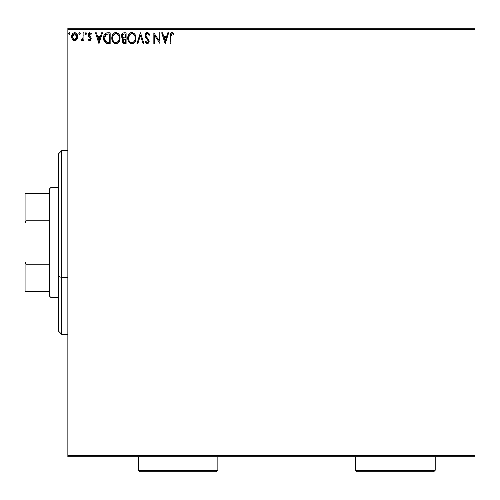 <?xml version="1.0" encoding="UTF-8"?>
<svg xmlns="http://www.w3.org/2000/svg" width="500" height="500" viewBox="0 0 500 500"><rect width="100%" height="100%" fill="white"/><g stroke="black" fill="none" stroke-linecap="round" stroke-linejoin="round"><path stroke-width="0.75" d="M67.856 29.744L475 29.744L475 455.256L67.856 455.256L67.856 29.744L67.856 456.788L475 456.788L67.856 456.788L67.856 455.256L475 455.256L475 29.744L67.856 29.744L67.856 28.212L67.856 29.744M76.806 39.475L77.425 38.15L77.569 36L76.875 34.044L75.912 33.044L74.588 32.669L73.256 33.044L71.737 35.319L72.006 38.844L73.925 40.688L75.25 40.688L76.388 40L77.613 36.7C77.631 34.475 76.625 33.131 74.588 32.669C72.55 33.138 71.544 34.481 71.569 36.7L72.369 39.481L74.588 40.775L76.606 39.75M83.106 32.806L83.931 32.806L83.106 32.806L82.919 38.394L82.463 39.425L81.438 39.675L81.044 40.506L82.163 40.65L83.106 39.481L83.106 40.637L83.931 40.637L83.931 32.806L83.931 40.637L83.931 32.806L83.106 32.806L82.975 38.125L81.044 40.506L81.669 40.775L83.106 39.481L83.106 40.637L83.931 40.637L83.106 40.637M89.637 40.775L90.838 40.087L91.194 38.406L90.75 37.2L89.069 35.638L88.938 34.45L89.881 33.631L91.013 34.456L91.481 33.731L89.787 32.669L88.725 33.119L88.075 34.538L88.319 36.144L90.369 38.569L89.769 39.787L88.531 38.988L88.05 39.656L89.15 40.669L89.637 40.775L91.206 38.719L90.944 37.513L88.875 34.888L89.881 33.631L91.013 34.456L91.481 33.731L89.787 32.669L88.05 34.931L88.319 36.144L90.388 38.756L89.588 39.812L88.531 38.988L88.05 39.656L89.637 40.775M107.438 32.812L105.456 33.35L104.244 34.825L103.619 37.088L103.688 39.513L104.081 40.944L105.669 42.956L110.162 43.519L110.162 32.806L107.675 32.806C104.819 33.194 103.45 34.938 103.569 38.025L105.994 43.131L110.162 43.519L110.162 32.806L110.162 43.519L107.881 43.506M123.956 32.806L126.1 32.806L122.888 33.044L121.575 34.756L121.675 37.163L123.119 38.587L122.35 39.6L122.15 41.381L123.094 43.163L126.1 43.519L126.1 32.806L126.1 43.519L126.1 32.806L123.956 32.806C122.281 33.062 121.438 34.081 121.431 35.85L123.119 38.587L122.112 40.862C122.131 42.556 122.95 43.438 124.581 43.519L126.1 43.519L124.581 43.519M137.85 43.519L136.95 43.519L140.387 32.806L136.95 43.519L137.85 43.519L140.456 35.394L143.056 43.519L143.956 43.519L140.525 32.806L143.956 43.519L140.525 32.806L136.95 43.519L137.85 43.519L140.456 35.394L143.056 43.519L143.956 43.519L143.056 43.519M159.206 32.806L159.206 40.775L153.844 32.806L153.844 43.519L154.669 43.519L154.669 35.531L160.025 43.519L160.025 32.806L159.206 32.806L160.025 32.806L159.206 32.806L159.206 40.775L153.844 32.806L153.844 43.519L154.669 43.519L154.669 35.531L160.025 43.519L160.025 32.806L159.856 43.519M170.881 36.394L171.306 33.994L172.162 33.638L173.619 34.594L174.037 33.769L172.013 32.531L170.4 33.575L170.056 43.519L170.881 43.519L170.881 36.394L172.025 33.631L173.619 34.594L174.037 33.769L172.013 32.531C170.381 33.087 169.725 34.337 170.056 36.288L170.056 43.519L170.881 43.519L170.881 36.394M167.781 32.806L168.681 32.806L165.25 43.519L168.681 32.806L167.781 32.806L166.681 36.237L163.675 36.237L162.575 32.806L161.675 32.806L165.113 43.519L168.681 32.806L167.781 32.806L166.681 36.237L163.675 36.237L162.575 32.806L161.675 32.806L165.113 43.519L161.675 32.806L162.575 32.806M147.319 32.531L145.631 33.512L145.056 35.431L145.588 37.337L148.225 40.606L148.294 41.819L147.738 42.581L146.775 42.556L145.838 41.325L145.194 41.981L145.988 43.194L147.262 43.794L148.719 42.956L149.15 40.869L148.581 39.4L146.15 36.5L146 34.712L147.375 33.631L148.444 34.281L149.056 35.419L149.725 34.875L148.55 32.994L147.319 32.531L145.056 35.431L148.35 41.337L147.275 42.694L145.838 41.325L145.194 41.981L147.262 43.794L149.175 41.294L148.75 39.663L146.15 36.5L145.881 35.444L147.375 33.631L149.056 35.419L149.725 34.875L147.319 32.531M135.988 38.119L134.994 34.456L132.806 32.669L130.906 32.669L129.312 33.719L127.975 36.256L127.975 40.094L128.737 41.875L130.075 43.263L132.869 43.644L135.031 41.806L135.988 38.119C136.025 35.069 134.65 33.206 131.856 32.531C129.062 33.231 127.694 35.106 127.75 38.169C127.694 41.256 129.081 43.137 131.919 43.794C134.694 43.062 136.05 41.175 135.988 38.119L135.975 38.6M120.056 38.119L119.056 34.456L116.869 32.669L114.969 32.669L113.375 33.719L112.037 36.256L112.037 40.094L112.806 41.875L114.144 43.263L116.938 43.644L119.094 41.806L120.056 38.119C120.094 35.069 118.713 33.206 115.919 32.531C113.131 33.231 111.762 35.106 111.812 38.169C111.756 41.256 113.15 43.137 115.988 43.794C118.756 43.062 120.113 41.175 120.056 38.119M101.575 32.806L102.475 32.806L99.038 43.519L102.475 32.806L101.575 32.806L100.475 36.237L97.463 36.237L96.363 32.806L95.469 32.806L98.9 43.519L102.475 32.806L101.575 32.806L100.475 36.237L97.463 36.237L96.363 32.806L95.469 32.806L98.9 43.519L95.469 32.806L96.363 32.806M86.538 33.562L86.15 32.756L85.337 32.975L85.556 34.369L86.15 34.369L86.538 33.562L85.85 34.456L86.538 33.562L85.85 32.669L85.162 33.562L86.006 34.431M80.219 33.562L79.531 32.669L78.844 33.562L79.531 32.669L80.219 33.562L79.831 32.756L79.019 32.975L79.237 34.369L79.831 34.369L80.219 33.562L79.531 34.456L80.219 33.562L79.531 34.456L78.844 33.562L79.794 34.394M69.919 33.562L69.388 32.688L68.713 32.975L68.931 34.369L69.525 34.369L69.919 33.562L69.231 34.456L69.919 33.562L69.231 34.456L68.544 33.562L69.388 34.431M475 28.212L67.856 28.212L475 28.212L475 29.744L475 28.212M170.881 43.519L170.056 43.519M170.062 35.681L170.087 35.069M170.106 34.869L170.138 34.544M170.206 34.144L170.4 33.575M170.594 33.256L170.894 32.931M171.713 32.556L173.287 33.019M174.037 33.769L173.619 34.594L173.113 34.162L173.619 34.594M172.987 34.069L172.025 33.631M170.162 34.375L170.056 36.288M165.181 40.938L164.025 37.337L166.331 37.337L165.181 40.938L164.025 37.337L166.331 37.337L165.181 40.938M154.669 43.519L153.844 43.519L154.031 32.806M147.544 32.544L147.875 32.619M149.725 34.875L149.056 35.419L148.787 34.831M147.694 33.681L147.056 33.669M145.906 35.075L145.9 35.719M145.881 35.444L146.15 36.5L145.881 35.444M146.037 36.25L146.287 36.737M147.137 37.812L147.519 38.206M149.15 41.737L148.719 42.962M149.062 42.175L148.719 42.95M147.95 43.637L147.544 43.769M146.9 43.756L146.556 43.625M145.369 42.3L145.838 41.325L146.188 41.925M148.088 42.256L148.269 41.894M148.294 41.8L148.35 41.337M148.225 40.606L147.787 39.869L148.225 40.606M146.494 38.531L146.181 38.169M145.056 35.431L145.712 37.544M145.319 36.788L145.2 36.425M145.188 36.381L145.094 35.969M145.194 34.419L145.087 34.919M145.412 33.875L145.625 33.519M145.638 33.5L146.081 33M146.35 32.8L147.05 32.55M149.244 33.862L148.863 33.312M146.838 38.888L147.613 39.681M146.387 42.213L145.838 41.325M149.15 41.731L149.169 41.081M135.931 39.081L135.863 39.55M135.756 40.031L135.638 40.45M135.506 40.819L135.3 41.306M135.287 41.331L134.45 42.581M134.188 42.85L133.287 43.475M132.975 43.612L134.456 42.581M131.919 43.794L130.956 43.663M129.325 42.631L128.75 41.887M128.731 41.856L128.412 41.294M128.075 40.438L127.975 40.1M127.8 37.188L127.85 36.862M128.369 35.144L128.019 36.087M128.731 34.487L129.3 33.725M129.831 33.231L131.375 32.562M130.55 32.8L130.9 32.675M132.344 32.562L132.8 32.663M135.975 37.638L135.931 37.156M134.869 40.056L135.05 39.356M132.331 42.65L131.881 42.694C129.637 42.131 128.531 40.619 128.569 38.169L128.613 38.944L128.569 38.169C128.519 35.7 129.625 34.188 131.881 33.631C134.113 34.188 135.206 35.681 135.162 38.119L135.125 37.35L135.162 38.119C135.213 40.575 134.119 42.1 131.881 42.694L132.075 42.688M129.106 40.681L129.494 41.325M128.744 39.681L128.613 38.944M129.137 40.744L128.75 39.706M129.688 41.575L130.119 42L129.688 41.575M130.756 33.888L131.119 33.744M128.613 37.394L130.15 34.275M129.569 34.869L129.062 35.731M134.694 35.763L134.919 36.356M133.925 34.588L134.381 35.188M133.338 34.075L133.912 34.575M132.269 33.656L132.644 33.744M135.156 38.506L135.119 38.894M124.206 43.506L123.35 43.306M122.719 42.806L122.444 42.369M122.256 41.894L122.112 40.862M122.487 39.312L122.85 38.825M122.731 38.394L121.675 37.169M122.05 37.812L121.838 37.5M121.438 36.062L121.438 35.569M122.062 33.763L121.775 34.237M123.094 43.163L123.562 43.388M122.419 36.725L122.25 35.85L124.331 33.906L125.275 33.906L125.275 37.887L123.55 37.763L124.856 37.887L123.55 37.763L122.263 35.612L122.294 36.319M123.3 42.013L123.094 39.987L123.731 39.194L124.856 38.988L124.213 39.031M123.019 40.219L122.938 40.844L125.275 38.988L125.275 42.419L124.419 42.419L122.938 40.844L123.275 41.975M123.956 42.375L123.644 42.275M123.256 37.644L122.431 36.75M122.3 35.381L123.088 34.144M122.812 34.356L122.556 34.694M122.431 34.938L122.319 35.288M123.094 39.987L123.431 39.425M124.856 38.988L125.275 38.988L125.275 42.419L124.419 42.419M120 39.056L119.706 40.45M119.356 41.325L117.356 43.475M118.25 42.85L117.8 43.212M117.037 43.612L117.794 43.219M115.744 43.788L115.025 43.663M113.4 42.638L112.812 41.887M112.794 41.856L112.481 41.294M112.137 40.438L112.037 40.094M111.812 38.169L111.825 37.681M111.869 37.194L111.912 36.862M112.431 35.144L112.225 35.638M112.8 34.475L113.9 33.231M114.612 32.8L114.963 32.675M114.981 32.669L115.444 32.562M116.412 32.569L116.862 32.663M117.75 33.081L119.056 34.45M119.519 35.312L119.706 35.812M119.938 36.737L120 37.156M119.825 40.025L119.931 39.556M119.056 34.456L117.737 33.069M117.987 34.588L117.075 33.881L118.987 36.356M118.938 40.056L119.231 38.119C119.281 40.575 118.188 42.1 115.95 42.694L115.562 42.669L115.95 42.694C113.7 42.131 112.594 40.619 112.638 38.169C112.587 35.7 113.688 34.188 115.95 33.631C118.175 34.188 119.269 35.681 119.231 38.119L119.119 39.356M118.206 41.456L116.144 42.688M113.175 40.681L113.556 41.325M112.638 38.169L112.681 38.944L112.638 38.169M112.812 39.681L112.681 38.944M113.206 40.744L112.819 39.706M113.75 41.575L114.181 42L113.75 41.575M114.819 33.888L115.181 33.744M112.681 37.394L113.413 35.194L114.213 34.275M113.637 34.869L113.125 35.731M119.231 38.119L119.188 37.35L119.231 38.119M118.763 35.763L118.444 35.188M116.331 33.656L116.706 33.744M116.4 42.65L116.719 42.569M116.919 42.494L118.025 41.675M107.25 43.456L107.894 43.506M107.238 43.45L106.65 43.356M103.837 40.206L103.688 39.519M103.631 39.094L103.925 40.525M103.581 37.538L103.619 37.094M103.775 36.163L103.681 36.619M104.8 33.956L105.194 33.55M105.425 33.375L105.838 33.138M106.237 32.987L107.2 32.825M106.737 32.875L106.213 33M105.062 33.675L104.744 34.025M105.094 40.938L106.706 42.219L104.419 38.638L106.25 34.175L105.763 34.462L109.344 33.906L109.344 42.419L106.431 42.119L104.819 40.394M105.037 35.294L105.763 34.462M105.181 35.075L105.469 34.725M108.2 42.413L107.6 42.369M104.481 36.906L104.569 36.463M98.975 40.938L97.819 37.337L100.125 37.337L98.975 40.938L97.819 37.337L100.125 37.337L98.975 40.938M88.05 39.656L88.531 38.988L88.737 39.269L88.531 38.988M89.419 39.787L89.769 39.787L89.419 39.787M90.337 39.106L90.188 38.05L89.362 37.237M90.369 38.569L90.188 38.044M88.281 33.769L88.756 33.087M89.4 32.719L89.787 32.669M90.769 32.975L91.144 33.281M91.481 33.731L91.013 34.456L90.8 34.162L91.013 34.456M89.881 33.631L88.875 34.888L89.475 36.075M88.925 34.487L89.069 35.638M90.944 37.513L91.206 38.719M90.838 40.087L91.031 39.725M88.725 33.119L88.475 33.431M82.863 39.931L81.925 40.744L81.044 40.506L81.438 39.675L82.463 39.425M81.438 39.675L81.806 39.812L81.438 39.675M82.75 38.913L82.919 38.394M83.056 37.456L83.088 36.694M83.1 35.981L83.106 35.438M76.381 40L75.862 40.419M74.419 40.769L73.925 40.688M73.306 40.419L72.794 40.006L73.312 40.419M72.175 39.169L72.369 39.481M71.75 38.138L71.612 37.45M71.575 36.35L71.569 36.7M71.662 35.656L71.85 34.969M72 34.6L72.3 34.044M72.713 33.5L73.069 33.175M73.9 32.756L74.231 32.694M74.944 32.694L75.281 32.756M75.763 32.956L77 34.256M77.169 34.581L76.875 34.044M77.613 36.7L77.6 37.069M77.419 38.156L77.169 38.837M76.544 33.594L75.669 32.906M74.588 33.631L74.069 33.706L75.1 33.706L74.588 33.631L76.787 36.694L74.456 39.806L72.387 36.694L72.513 35.656L72.419 37.219L74.588 33.631L76.125 34.475M76.269 34.694L76.756 36.175M76.756 37.225L76.269 38.706L75.106 39.731M74.325 39.794L73.219 39.131L72.419 37.219M75.775 34.094L75.438 33.85M75.013 39.756L76.731 37.413M69.231 32.669L68.556 33.406M134.987 36.594L135.125 37.35M134.581 40.756L134.394 41.094M133.338 42.219L133.006 42.419M131.119 42.575L130.119 42M124.525 37.881L124.2 37.869M124.031 37.856L123.706 37.806M124.331 33.906L125.275 33.906L125.275 37.887L124.856 37.887M119.05 36.594L119.188 37.35M118.65 40.756L118.456 41.094M115.188 42.575L114.181 42M108.456 33.906L109.344 33.906L109.344 42.419L108.8 42.419M104.6 39.744L104.488 39.237M106.381 34.125L106.788 34.025M72.387 36.694L72.419 36.175M72.513 35.656L73.606 33.931M75.1 33.706L75.569 33.938M76.669 37.738L76.269 38.706M74.069 39.725L73.606 39.487M61.737 277.569L61.737 150.662L61.737 277.569L67.856 277.569L61.737 277.569L61.737 334.338L61.737 277.569L58.675 276.4L61.737 277.569M58.675 153.725L58.675 276.4L58.675 153.725L61.737 150.662L67.856 150.662M58.675 331.275L58.675 276.4L58.675 331.275L61.737 334.338L67.856 334.338M49.488 264.2L49.488 296.069L51.019 297.6L51.019 187.4L49.488 188.931L49.488 264.2L49.488 188.931L51.019 187.4L51.019 297.6L58.675 297.6L51.019 297.6L49.488 296.069L49.488 264.2L25.919 264.2L25 261.825L25 223.175L25.919 220.8L49.488 220.8L25.919 220.8L25.919 193.519L25 193.519L25 223.175L25 193.519L25.919 193.519L25.919 220.8L25 223.175L25 291.481L49.488 291.481L25.919 291.481L25.919 264.2L25.919 291.481L25 291.481L25 261.825L25.919 264.2L49.488 264.2M58.675 187.4L51.019 187.4L58.675 187.4M49.488 193.519L25.919 193.519L49.488 193.519M138.262 470.256L139.794 471.788L216.325 471.788L217.856 470.256L138.262 470.256L217.856 470.256L217.856 456.788L217.856 470.256L216.325 471.788L139.794 471.788L138.262 470.256L138.262 456.788L138.262 470.256M355.613 470.256L357.144 471.788L433.675 471.788L435.206 470.256L355.613 470.256L435.206 470.256L435.206 456.788L435.206 470.256L433.675 471.788L357.144 471.788L355.613 470.256L355.613 456.788L355.613 470.256"/></g></svg>
